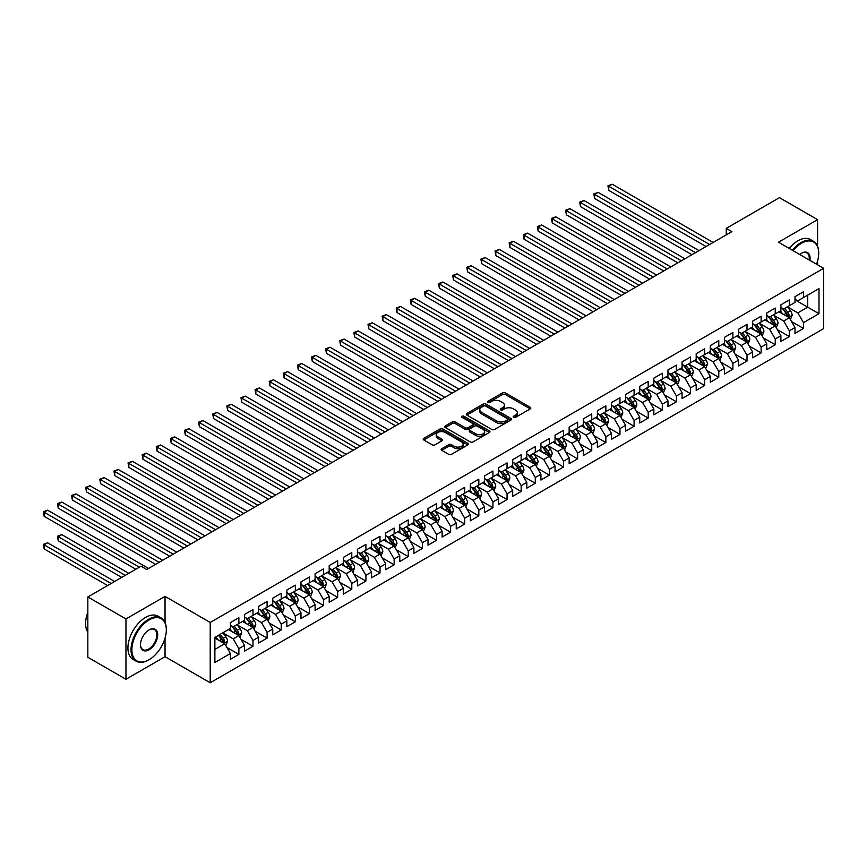 <?xml version="1.0" encoding="UTF-8"?>
<svg xmlns="http://www.w3.org/2000/svg" width="867" height="867" viewBox="0 0 867 867"><rect width="100%" height="100%" fill="white"/><g stroke="black" fill="none" stroke-linecap="round" stroke-linejoin="round"><path stroke-width="1.3" d="M513.589 417.374A1.376 0.791 0 0 0 515.529 417.374L530.246 408.877A1.962 1.127 0 0 0 530.821 408.075A1.962 1.127 0 0 0 530.246 407.273L505.309 392.881A1.962 1.127 0 0 0 502.535 392.881L487.818 401.378A1.376 0.791 0 0 0 487.417 401.941A1.376 0.791 0 0 0 487.818 402.494A1.376 0.791 0 0 0 489.757 402.494L491.665 401.399A6.275 3.62 0 0 1 500.53 401.399L502.611 402.602A6.275 3.62 0 0 1 504.442 405.16A6.275 3.62 0 0 1 502.611 407.718L500.703 408.812A1.376 0.791 0 0 0 500.302 409.376A1.376 0.791 0 0 0 500.703 409.939A1.376 0.791 0 0 0 502.643 409.939L504.54 408.834A6.275 3.62 0 0 1 513.416 408.834L515.486 410.037A6.275 3.62 0 0 1 517.328 412.594A6.275 3.62 0 0 1 515.486 415.152L513.589 416.258A1.376 0.791 0 0 0 513.188 416.81A1.376 0.791 0 0 0 513.589 417.374L513.589 416.258M441.715 448.716A1.962 1.127 0 0 0 441.14 449.507A1.962 1.127 0 0 0 441.715 450.309L448.716 454.351A1.962 1.127 0 0 0 451.479 454.351L467.833 444.912A1.962 1.127 0 0 0 468.408 444.11A1.962 1.127 0 0 0 467.833 443.308L442.896 428.916A1.962 1.127 0 0 0 440.122 428.916L423.768 438.355A1.962 1.127 0 0 0 423.194 439.157A1.962 1.127 0 0 0 423.768 439.948L432.221 444.836A1.962 1.127 0 0 0 434.996 444.836L441.986 440.794A1.962 1.127 0 0 0 442.56 439.992A1.962 1.127 0 0 0 441.986 439.19L437.802 436.773A5.245 3.024 0 0 1 436.264 434.638A5.245 3.024 0 0 1 439.504 431.842A5.245 3.024 0 0 1 445.215 432.492L461.634 441.975A5.245 3.024 0 0 1 463.162 444.11A5.245 3.024 0 0 1 459.933 446.906A5.245 3.024 0 0 1 454.221 446.256L451.479 444.673A1.962 1.127 0 0 0 448.716 444.673L441.715 448.716L441.715 450.309M165.044 622.539L165.044 596.388L125.953 618.962L87.838 596.962L141.05 566.238L146.696 569.5L731.9 231.63L726.253 228.368L726.253 234.892M165.044 596.388L210.215 622.463L823.65 268.304L823.65 328.604L210.215 682.773L210.215 622.463M817.581 246.217L817.581 219.654L778.479 242.229L823.65 268.304M817.581 219.654L779.466 197.654L726.253 228.368M491.795 429.479A1.962 1.127 0 0 0 494.569 429.479L510.923 420.04A1.962 1.127 0 0 0 511.497 419.238A1.962 1.127 0 0 0 510.923 418.436L485.975 404.033A1.962 1.127 0 0 0 483.212 404.033L466.858 413.472A1.962 1.127 0 0 0 466.283 414.274A1.962 1.127 0 0 0 466.858 415.076L491.795 429.479M462.631 417.677A1.376 0.791 0 0 1 464.018 417.861L489.346 432.492L473.024 441.91A1.962 1.127 0 0 1 470.25 441.91L445.313 427.518L445.313 425.914A1.962 1.127 0 0 0 444.738 426.716A1.962 1.127 0 0 0 445.313 427.518M445.313 425.914L452.314 421.871A1.962 1.127 0 0 1 455.088 421.871L465.2 427.713A1.962 1.127 0 0 0 467.963 427.713L472.613 425.036A1.962 1.127 0 0 0 473.187 424.234A1.962 1.127 0 0 0 472.613 423.432L462.078 417.352A1.376 0.791 0 0 1 461.678 416.799A1.376 0.791 0 0 1 462.523 416.062A1.376 0.791 0 0 1 464.018 416.236L489.378 430.877A1.962 1.127 0 0 1 489.953 431.668A1.962 1.127 0 0 1 489.378 432.47L489.378 430.877M794.996 299.841L807.697 307.178L807.697 295.116L818.99 288.592L803.471 297.554L803.471 291.778L794.996 296.666L794.996 302.453L789.349 305.704L789.349 299.928L780.885 304.816L780.885 310.603L775.239 313.854L775.239 308.067L766.764 312.965L766.764 318.753L761.118 322.004L761.118 316.217L752.654 321.115L752.654 326.892L747.007 330.154L747.007 324.366L738.532 329.265L738.532 335.041L732.886 338.303L732.886 332.516L724.422 337.404L724.422 343.191L718.776 346.453L718.776 340.666L710.311 345.554L710.311 351.341L704.665 354.603L704.665 348.816L696.19 353.703L696.19 359.491L690.544 362.753L690.544 356.966L682.08 361.853L682.08 367.641L676.433 370.903L676.433 365.115L667.958 370.003L667.958 375.79L662.312 379.052L662.312 373.265L653.848 378.153L653.848 383.94L648.202 387.202L648.202 381.415L639.738 386.303L639.738 392.09L634.091 395.352L634.091 389.565L625.616 394.452L625.616 400.24L619.97 403.502L619.97 397.715L611.506 402.602L611.506 408.39L605.86 411.652L605.86 405.864L597.385 410.752L597.385 416.539L591.738 419.801L591.738 414.014L583.274 418.902L583.274 424.689L577.628 427.951L577.628 422.164L569.153 427.052L569.153 432.839L563.517 436.09L563.517 430.314L555.043 435.201L555.043 440.989L549.396 444.24L549.396 438.464L540.932 443.351L540.932 449.139L535.286 452.39L535.286 446.603L526.811 451.501L526.811 457.288L521.165 460.54L521.165 454.752L512.7 459.651L512.7 465.427L507.054 468.689L507.054 462.902L498.579 467.801L498.579 473.577L492.933 476.839L492.933 471.052L484.469 475.94L484.469 481.727L478.822 484.989L478.822 479.202L470.358 484.089L470.358 489.877L464.712 493.139L464.712 487.352L456.237 492.239L456.237 498.026L450.591 501.289L450.591 495.501L442.127 500.389L442.127 506.176L436.48 509.438L436.48 503.651L428.005 508.539L428.005 514.326L422.359 517.588L422.359 511.801L413.895 516.689L413.895 522.476L408.249 525.738L408.249 519.951L399.785 524.838L399.785 530.626L394.138 533.888L394.138 528.101L385.663 532.988L385.663 538.775L380.017 542.038L380.017 536.25L371.553 541.138L371.553 546.925L365.907 550.187L365.907 544.4L357.432 549.288L357.432 555.075L351.785 558.337L351.785 552.55L343.321 557.438L343.321 563.225L337.675 566.487L337.675 560.7L329.2 565.587L329.2 571.375L323.564 574.626L323.564 568.85L315.089 573.737L315.089 579.524L309.443 582.776L309.443 576.999L300.979 581.887L300.979 587.674L295.333 590.926L295.333 585.138L286.858 590.037L286.858 595.824L281.211 599.075L281.211 593.288L272.747 598.187L272.747 603.963L267.101 607.225L267.101 601.438L258.626 606.336L258.626 612.113L252.98 615.375L252.98 609.588L244.516 614.475L244.516 620.263L238.869 623.525L238.869 617.737L230.405 622.625L230.405 628.412L214.875 637.375L214.875 662.475L230.405 653.512L224.759 643.737L214.875 638.036M818.99 288.592L818.99 313.691L803.471 322.654L797.824 312.879L787.583 306.972M791.538 321.559L803.471 328.441L803.471 322.654M803.471 328.441L794.996 333.34L794.996 327.553L789.349 330.804L783.703 321.028L773.472 315.122M777.428 329.709L789.349 336.591L789.349 330.804M789.349 336.591L780.885 341.479L780.885 335.702L775.239 338.954L769.593 329.178L759.351 323.272M763.307 337.859L775.239 344.741L775.239 338.954M775.239 344.741L766.764 349.629L766.764 343.852L761.118 347.103L755.471 337.328L745.241 331.422M749.196 346.009L761.118 352.891L761.118 347.103M761.118 352.891L752.654 357.778L752.654 351.991L747.007 355.253L741.361 345.478L731.13 339.571M735.075 354.159L747.007 361.04L747.007 355.253M747.007 361.04L738.532 365.928L738.532 360.141L732.886 363.403L727.25 353.628L717.009 347.721M720.965 362.308L732.886 369.19L732.886 363.403M732.886 369.19L724.422 374.078L724.422 368.291L718.776 371.553L713.129 361.777L702.899 355.871M706.854 370.458L718.776 377.34L718.776 371.553M718.776 377.34L710.311 382.228L710.311 376.441L704.665 379.703L699.019 369.927L688.777 364.021M692.733 378.608L704.665 385.49L704.665 379.703M704.665 385.49L696.19 390.378L696.19 384.59L690.544 387.852L684.897 378.077L674.667 372.171M678.623 386.758L690.544 393.64L690.544 387.852M690.544 393.64L682.08 398.527L682.08 392.74L676.433 396.002L670.787 386.227L660.556 380.31M664.501 394.897L676.433 401.789L676.433 396.002M676.433 401.789L667.958 406.677L667.958 400.89L662.312 404.152L656.666 394.377L646.435 388.459M650.391 403.047L662.312 409.939L662.312 404.152M662.312 409.939L653.848 414.827L653.848 409.04L648.202 412.302L642.555 402.516L632.325 396.609M636.27 411.196L648.202 418.089L648.202 412.302M648.202 418.089L639.738 422.977L639.738 417.19L634.091 420.452L628.445 410.665L618.204 404.759M622.159 419.346L634.091 426.239L634.091 420.452M634.091 426.239L625.616 431.127L625.616 425.339L619.97 428.601L614.324 418.815L604.093 412.909M608.049 427.496L619.97 434.389L619.97 428.601M619.97 434.389L611.506 439.276L611.506 433.489L605.86 436.751L600.213 426.965L589.983 421.059M593.928 435.646L605.86 442.538L605.86 436.751M605.86 442.538L597.385 447.426L597.385 441.639L591.738 444.901L586.092 435.115L575.861 429.208M579.817 443.796L591.738 450.677L591.738 444.901M591.738 450.677L583.274 455.576L583.274 449.789L577.628 453.051L571.982 443.265L561.751 437.358M565.696 451.945L577.628 458.827L577.628 453.051M577.628 458.827L569.153 463.726L569.153 457.939L563.517 461.19L557.871 451.414L547.63 445.508M551.585 460.095L563.517 466.977L563.517 461.19M563.517 466.977L555.043 471.876L555.043 466.088L549.396 469.34L543.75 459.564L533.519 453.658M537.475 468.245L549.396 475.127L549.396 469.34M549.396 475.127L540.932 480.015L540.932 474.238L535.286 477.489L529.639 467.714L519.398 461.808M523.354 476.395L535.286 483.277L535.286 477.489M535.286 483.277L526.811 488.164L526.811 482.388L521.165 485.639L515.518 475.864L505.288 469.957M509.243 484.545L521.165 491.426L521.165 485.639M521.165 491.426L512.7 496.314L512.7 490.527L507.054 493.789L501.408 484.014L491.177 478.107M495.122 492.694L507.054 499.576L507.054 493.789M507.054 499.576L498.579 504.464L498.579 498.677L492.933 501.939L487.287 492.163L477.056 486.257M481.012 500.844L492.933 507.726L492.933 501.939M492.933 507.726L484.469 512.614L484.469 506.827L478.822 510.089L473.176 500.313L462.945 494.407M466.901 508.994L478.822 515.876L478.822 510.089M478.822 515.876L470.358 520.764L470.358 514.976L464.712 518.238L459.066 508.463L448.824 502.557M452.78 517.144L464.712 524.026L464.712 518.238M464.712 524.026L456.237 528.913L456.237 523.126L450.591 526.388L444.944 516.613L434.714 510.706M438.669 525.294L450.591 532.175L450.591 526.388M450.591 532.175L442.127 537.063L442.127 531.276L436.48 534.538L430.834 524.763L420.603 518.845M424.548 533.433L436.48 540.325L436.48 534.538M436.48 540.325L428.005 545.213L428.005 539.426L422.359 542.688L416.713 532.912L406.482 526.995M410.438 541.582L422.359 548.475L422.359 542.688M422.359 548.475L413.895 553.363L413.895 547.576L408.249 550.838L402.602 541.051L392.372 535.145M396.317 549.732L408.249 556.625L408.249 550.838M408.249 556.625L399.785 561.513L399.785 555.725L394.138 558.987L388.492 549.201L378.25 543.295M382.206 557.882L394.138 564.775L394.138 558.987M394.138 564.775L385.663 569.662L385.663 563.875L380.017 567.137L374.371 557.351L364.14 551.445M368.096 566.032L380.017 572.924L380.017 567.137M380.017 572.924L371.553 577.812L371.553 572.025L365.907 575.287L360.26 565.501L350.03 559.594M353.974 574.182L365.907 581.074L365.907 575.287M365.907 581.074L357.432 585.962L357.432 580.175L351.785 583.437L346.139 573.651L335.908 567.744M339.864 582.331L351.785 589.213L351.785 583.437M351.785 589.213L343.321 594.112L343.321 588.325L337.675 591.587L332.028 581.8L321.798 575.894M325.743 590.481L337.675 597.363L337.675 591.587M337.675 597.363L329.2 602.262L329.2 596.474L323.564 599.726L317.918 589.95L307.677 584.044M311.632 598.631L323.564 605.513L323.564 599.726M323.564 605.513L315.089 610.411L315.089 604.624L309.443 607.875L303.797 598.1L293.566 592.194M297.522 606.781L309.443 613.663L309.443 607.875M309.443 613.663L300.979 618.55L300.979 612.774L295.333 616.025L289.686 606.25L279.445 600.343M283.401 614.931L295.333 621.812L295.333 616.025M295.333 621.812L286.858 626.7L286.858 620.924L281.211 624.175L275.565 614.4L265.335 608.493M269.29 623.08L281.211 629.962L281.211 624.175M281.211 629.962L272.747 634.85L272.747 629.063L267.101 632.325L261.455 622.549L251.224 616.643M255.169 631.23L267.101 638.112L267.101 632.325M267.101 638.112L258.626 643L258.626 637.212L252.98 640.475L247.333 630.699L237.103 624.793M241.059 639.38L252.98 646.262L252.98 640.475M252.98 646.262L244.516 651.15L244.516 645.362L238.869 648.624L233.223 638.849L222.992 632.943M226.937 647.53L238.869 654.412L238.869 648.624M238.869 654.412L230.405 659.299L230.405 653.512M230.405 625.161L233.223 626.787L238.869 623.525M214.875 649.437L224.759 643.737M244.516 617.011L247.333 618.637L252.98 615.375M233.223 638.849L238.869 635.587L228.422 629.561M244.516 645.362L238.869 635.587M258.626 608.862L261.455 610.487L267.101 607.225M247.333 630.699L252.98 627.437L242.543 621.411M258.626 637.212L252.98 627.437M272.747 600.712L275.565 602.337L281.211 599.075M261.455 622.549L267.101 619.287L256.654 613.262M272.747 629.063L267.101 619.287M286.858 592.562L289.686 594.188L295.333 590.926M275.565 614.4L281.211 611.137L270.764 605.112M286.858 620.924L281.211 611.137M300.979 584.412L303.797 586.038L309.443 582.776M289.686 606.25L295.333 602.988L284.885 596.962M300.979 612.774L295.333 602.988M315.089 576.262L317.918 577.888L323.564 574.626M303.797 598.1L309.443 594.838L298.996 588.812M315.089 604.624L309.443 594.838M329.2 568.113L332.028 569.738L337.675 566.487M317.918 589.95L323.564 586.688L313.117 580.662M329.2 596.474L323.564 586.688M343.321 559.963L346.139 561.588L351.785 558.337M332.028 581.8L337.675 578.538L327.227 572.513M343.321 588.325L337.675 578.538M357.432 551.813L360.26 553.439L365.907 550.187M346.139 573.651L351.785 570.388L341.349 564.363M357.432 580.175L351.785 570.388M371.553 543.663L374.371 545.289L380.017 542.038M360.26 565.501L365.907 562.249L355.459 556.213M371.553 572.025L365.907 562.249M385.663 535.513L388.492 537.15L394.138 533.888M374.371 557.351L380.017 554.1L369.57 548.063M385.663 563.875L380.017 554.1M399.785 527.364L402.602 529L408.249 525.738M388.492 549.201L394.138 545.95L383.691 539.913M399.785 555.725L394.138 545.95M413.895 519.214L416.713 520.85L422.359 517.588M402.602 541.051L408.249 537.8L397.801 531.764M413.895 547.576L408.249 537.8M428.005 511.064L430.834 512.7L436.48 509.438M416.713 532.912L422.359 529.65L411.923 523.614M428.005 539.426L422.359 529.65M442.127 502.914L444.944 504.551L450.591 501.289M430.834 524.763L436.48 521.5L426.033 515.464M442.127 531.276L436.48 521.5M456.237 494.764L459.066 496.401L464.712 493.139M444.944 516.613L450.591 513.351L440.143 507.314M456.237 523.126L450.591 513.351M470.358 486.625L473.176 488.251L478.822 484.989M459.066 508.463L464.712 505.201L454.265 499.175M470.358 514.976L464.712 505.201M484.469 478.476L487.287 480.101L492.933 476.839M473.176 500.313L478.822 497.051L468.375 491.025M484.469 506.827L478.822 497.051M498.579 470.326L501.408 471.951L507.054 468.689M487.287 492.163L492.933 488.901L482.496 482.876M498.579 498.677L492.933 488.901M512.7 462.176L515.518 463.802L521.165 460.54M501.408 484.014L507.054 480.752L496.607 474.726M512.7 490.527L507.054 480.752M526.811 454.026L529.639 455.652L535.286 452.39M515.518 475.864L521.165 472.602L510.717 466.576M526.811 482.388L521.165 472.602M540.932 445.876L543.75 447.502L549.396 444.24M529.639 467.714L535.286 464.452L524.838 458.426M540.932 474.238L535.286 464.452M555.043 437.727L557.871 439.352L563.517 436.09M543.75 459.564L549.396 456.302L538.949 450.276M555.043 466.088L549.396 456.302M569.153 429.577L571.982 431.202L577.628 427.951M557.871 451.414L563.517 448.152L553.07 442.127M569.153 457.939L563.517 448.152M583.274 421.427L586.092 423.053L591.738 419.801M571.982 443.265L577.628 440.002L567.181 433.977M583.274 449.789L577.628 440.002M597.385 413.277L600.213 414.903L605.86 411.652M586.092 435.115L591.738 431.853L581.302 425.827M597.385 441.639L591.738 431.853M611.506 405.127L614.324 406.753L619.97 403.502M600.213 426.965L605.86 423.714L595.412 417.677M611.506 433.489L605.86 423.714M625.616 396.978L628.445 398.614L634.091 395.352M614.324 418.815L619.97 415.564L609.523 409.527M625.616 425.339L619.97 415.564M639.738 388.828L642.555 390.464L648.202 387.202M628.445 410.665L634.091 407.414L623.644 401.378M639.738 417.19L634.091 407.414M653.848 380.678L656.666 382.314L662.312 379.052M642.555 402.516L648.202 399.264L637.754 393.228M653.848 409.04L648.202 399.264M667.958 372.528L670.787 374.165L676.433 370.903M656.666 394.377L662.312 391.115L651.876 385.078M667.958 400.89L662.312 391.115M682.08 364.378L684.897 366.015L690.544 362.753M670.787 386.227L676.433 382.965L665.986 376.928M682.08 392.74L676.433 382.965M696.19 356.229L699.019 357.865L704.665 354.603M684.897 378.077L690.544 374.815L680.096 368.778M696.19 384.59L690.544 374.815M710.311 348.09L713.129 349.715L718.776 346.453M699.019 369.927L704.665 366.665L694.218 360.639M710.311 376.441L704.665 366.665M724.422 339.94L727.25 341.565L732.886 338.303M713.129 361.777L718.776 358.515L708.328 352.49M724.422 368.291L718.776 358.515M738.532 331.79L741.361 333.416L747.007 330.154M727.25 353.628L732.886 350.366L722.449 344.34M738.532 360.141L732.886 350.366M752.654 323.64L755.471 325.266L761.118 322.004M741.361 345.478L747.007 342.216L736.56 336.19M752.654 351.991L747.007 342.216M766.764 315.49L769.593 317.116L775.239 313.854M755.471 337.328L761.118 334.066L750.681 328.04M766.764 343.852L761.118 334.066M780.885 307.341L783.703 308.966L789.349 305.704M769.593 329.178L775.239 325.916L764.792 319.89M780.885 335.702L775.239 325.916M794.996 299.191L797.824 300.816L803.471 297.554M783.703 321.028L789.349 317.766L778.902 311.741M794.996 327.553L789.349 317.766M87.838 596.962L87.838 657.262L125.953 679.262L165.044 656.698L210.215 682.773M125.953 618.962L125.953 679.262M817.581 264.803L817.581 260.967M797.824 312.879L807.697 307.178L818.99 313.691M165.044 656.698L165.044 638.112M514.131 417.569L515.486 416.789A6.275 3.62 0 0 0 517.328 414.231L517.328 412.594M504.442 405.16L504.442 406.786A6.275 3.62 0 0 1 502.611 409.343L501.245 410.134M530.246 407.273L530.246 408.877L505.309 394.507A1.962 1.127 0 0 0 502.535 394.507L488.359 402.689M510.891 420.051L485.975 405.669A1.962 1.127 0 0 0 483.212 405.669L466.89 415.087L466.858 413.472M507.455 419.791A1.376 0.791 0 0 0 507.856 419.238A1.376 0.791 0 0 0 507.455 418.674L485.563 406.038A1.376 0.791 0 0 0 483.623 406.038L481.618 407.197A6.275 3.62 0 0 0 479.776 409.755A6.275 3.62 0 0 0 481.618 412.313L496.574 420.95A6.275 3.62 0 0 0 505.45 420.95L507.455 419.791L507.455 421.427A1.376 0.791 0 0 0 507.856 420.863L507.856 419.238M479.776 409.755L479.776 411.392A6.275 3.62 0 0 0 481.618 413.949L481.618 412.313M507.455 421.427L505.45 422.587A6.275 3.62 0 0 1 496.574 422.587L481.618 413.949M445.345 427.529L452.314 423.508L452.314 421.871M473.187 424.234L473.187 425.86A1.962 1.127 0 0 1 472.613 426.662L467.963 429.349A1.962 1.127 0 0 1 465.2 429.349L455.088 423.508A1.962 1.127 0 0 0 452.314 423.508M475.69 433.771A5.245 3.024 0 0 0 481.402 434.432A5.245 3.024 0 0 0 484.642 431.636A5.245 3.024 0 0 0 483.103 429.49L477.316 426.152A1.962 1.127 0 0 0 474.552 426.152L469.903 428.829A1.962 1.127 0 0 0 469.34 429.631A1.962 1.127 0 0 0 469.903 430.433L475.69 433.771L475.69 435.407A5.245 3.024 0 0 0 481.402 436.058A5.245 3.024 0 0 0 484.642 433.262L484.642 431.636M469.34 429.631L469.34 431.267A1.962 1.127 0 0 0 469.903 432.059L469.903 430.433M475.69 435.407L469.903 432.059M463.162 444.11L463.162 445.746A5.245 3.024 0 0 1 459.933 448.542A5.245 3.024 0 0 1 454.221 447.881L451.479 446.299A1.962 1.127 0 0 0 448.716 446.299L441.737 450.331M436.264 434.638L436.264 436.264A5.245 3.024 0 0 0 437.802 438.399L437.802 436.773M441.964 440.804L437.802 438.399M467.801 444.923L442.896 430.541A1.962 1.127 0 0 0 440.122 430.541L423.8 439.97M790.401 319.576L792.145 315.306A5.289 3.056 -120 0 0 790.455 310.809L787.464 306.799M782.684 313.919L780.398 310.874M608.721 222.938L677.842 262.842L580.489 206.639L580.489 202.564L584.022 200.526L684.897 258.767M782.132 308.067L786.076 313.334A5.289 3.056 60 0 1 787.594 316.509L789.284 315.534A5.289 3.056 -120 0 0 787.778 312.348L784.776 308.349M783.064 308.598L786.77 313.54A2.699 1.561 60 0 1 787.258 314.363L789.284 315.534M709.596 244.505L608.721 186.264L612.254 184.227L713.129 242.467M706.074 246.542L608.721 190.339L608.721 186.264L607.951 185.82L612.254 184.227M608.721 190.339L607.951 185.82M776.279 327.726L778.035 323.456A5.289 3.056 -120 0 0 776.344 318.958L773.342 314.949M768.563 322.069L766.287 319.023M594.61 231.088L663.732 270.992L566.379 214.788L566.379 210.714L569.912 208.676L670.787 266.917M768.021 316.206L771.966 321.484A5.289 3.056 60 0 1 773.483 324.659L775.174 323.684A5.289 3.056 -120 0 0 773.657 320.497L770.665 316.498M768.953 316.748L772.649 321.69A2.699 1.561 60 0 1 773.147 322.513L775.174 323.684M762.169 335.876L763.914 331.606A5.289 3.056 -120 0 0 762.223 327.097L759.232 323.098M754.453 330.219L752.166 327.173M580.489 239.238L649.611 279.141L552.268 222.938L552.268 218.863L555.79 216.826L656.666 275.067M753.9 324.356L757.856 329.633A5.289 3.056 60 0 1 759.362 332.809L761.063 331.833A5.289 3.056 -120 0 0 759.546 328.647L756.544 324.648M754.832 324.897L758.538 329.839A2.699 1.561 60 0 1 759.026 330.663L761.063 331.833M695.486 252.655L594.61 194.414L598.132 192.376L699.019 250.617M691.953 254.692L594.61 198.489L594.61 194.414L593.83 193.97L598.132 192.376M594.61 198.489L593.83 193.97M681.375 260.804L579.72 202.119L584.022 200.526M580.489 206.639L579.72 202.119M816.519 264.186A24.352 14.056 120 0 0 818.708 253.229A24.352 14.056 120 0 0 801.487 243.291A24.352 14.056 120 0 0 793.088 250.661M792.351 250.238A24.948 14.403 -60 0 1 801.065 242.554A24.948 14.403 -60 0 1 813.539 241.319A24.948 14.403 -60 0 1 818.708 252.741A24.948 14.403 -60 0 1 818.708 252.991M799.699 254.475A12.181 7.034 -60 0 1 801.487 253.229L801.487 253.229A12.181 7.034 -60 0 1 809.908 260.371M809.128 259.916A11.574 6.687 120 0 0 806.852 252.904A11.574 6.687 120 0 0 801.271 253.359M789.252 248.439A24.948 14.403 -60 0 1 797.965 240.755A24.948 14.403 -60 0 1 810.439 239.52L813.539 241.319M148.68 659.95L149.102 659.711A24.352 14.056 120 0 0 166.323 629.886A24.352 14.056 120 0 0 149.102 619.938A24.352 14.056 120 0 0 131.882 649.762A24.352 14.056 120 0 0 149.102 659.711L148.68 659.95A24.948 14.403 -60 0 1 136.195 661.185A24.948 14.403 -60 0 1 132.38 641.19A24.948 14.403 -60 0 1 148.68 619.211A24.948 14.403 -60 0 1 161.154 617.976A24.948 14.403 -60 0 1 166.323 629.399A24.948 14.403 -60 0 1 166.323 629.637M149.102 629.886L149.102 629.886A12.181 7.034 -60 0 1 157.707 634.85A12.181 7.034 -60 0 1 149.102 649.762A12.181 7.034 -60 0 1 140.487 644.799A12.181 7.034 -60 0 1 149.102 629.886L149.102 629.886M140.487 644.549A11.574 6.687 120 0 0 142.882 649.611A11.574 6.687 120 0 0 148.68 649.036A11.574 6.687 120 0 0 156.244 638.827A11.574 6.687 120 0 0 154.467 629.55A11.574 6.687 120 0 0 148.886 630.006M87.838 632.195A24.948 14.403 -60 0 1 87.838 612.254M136.195 661.185L133.095 659.397A24.948 14.403 -60 0 1 129.27 639.402A24.948 14.403 -60 0 1 145.569 617.412A24.948 14.403 -60 0 1 158.043 616.177L161.154 617.976M748.048 344.026L749.803 339.756A5.289 3.056 -120 0 0 748.113 335.247L745.111 331.248M740.331 338.368L738.055 335.323M566.379 247.388L635.5 287.291L538.147 231.088L538.147 227.013L541.68 224.976L642.555 283.216M739.789 332.505L743.734 337.772A5.289 3.056 60 0 1 745.252 340.959L746.942 339.983A5.289 3.056 -120 0 0 745.436 336.797L742.434 332.798M740.721 333.047L744.428 337.989A2.699 1.561 60 0 1 744.916 338.813L746.942 339.983M733.937 352.175L735.682 347.905A5.289 3.056 -120 0 0 734.002 343.397L731 339.398M726.221 346.518L723.945 343.473M552.268 255.537L621.379 295.441L524.036 239.238L524.036 235.163L527.559 233.125L628.445 291.366M725.679 340.655L729.624 345.922A5.289 3.056 60 0 1 731.141 349.108L732.832 348.133A5.289 3.056 -120 0 0 731.314 344.947L728.313 340.948M726.6 341.197L730.307 346.139A2.699 1.561 60 0 1 730.794 346.963L732.832 348.133M667.254 268.954L565.598 210.269L569.912 208.676M566.379 214.788L565.598 210.269M653.144 277.104L551.488 218.419L555.79 216.826M552.268 222.938L551.488 218.419M719.816 360.325L721.572 356.055A5.289 3.056 -120 0 0 719.881 351.547L716.879 347.548M712.11 354.668L709.824 351.623M538.147 263.687L607.268 303.591L509.915 247.388L509.915 243.313L513.448 241.275L614.324 299.516M711.558 348.805L715.503 354.072A5.289 3.056 60 0 1 717.02 357.258L718.71 356.283A5.289 3.056 -120 0 0 717.204 353.097L714.202 349.098M712.49 349.347L716.196 354.289A2.699 1.561 60 0 1 716.684 355.112L718.71 356.283M639.022 285.254L537.367 226.569L541.68 224.976M538.147 231.088L537.367 226.569M705.705 368.475L707.45 364.205A5.289 3.056 -120 0 0 705.771 359.697L702.769 355.698M697.989 362.818L695.713 359.772M524.036 271.837L593.158 311.741L495.805 255.537L495.805 251.463L499.327 249.425L600.213 307.666M697.447 356.955L701.392 362.222A5.289 3.056 60 0 1 702.909 365.408L704.6 364.433A5.289 3.056 -120 0 0 703.083 361.246L700.092 357.247M698.379 357.497L702.075 362.439A2.699 1.561 60 0 1 702.573 363.251L704.6 364.433M624.912 293.404L523.256 234.708L527.559 233.125M524.036 239.238L523.256 234.708M691.595 376.625L693.34 372.355A5.289 3.056 -120 0 0 691.649 367.846L688.658 363.847M683.879 370.968L681.592 367.922M509.915 279.987L579.037 319.89L481.684 263.687L481.684 259.612L485.217 257.575L586.092 315.816M683.326 365.105L687.282 370.372A5.289 3.056 60 0 1 688.788 373.558L690.49 372.582A5.289 3.056 -120 0 0 688.972 369.396L685.97 365.397M684.258 365.646L687.964 370.588A2.699 1.561 60 0 1 688.452 371.401L690.49 372.582M610.802 301.553L509.146 242.858L513.448 241.275M509.915 247.388L509.146 242.858M677.474 384.775L679.229 380.505A5.289 3.056 -120 0 0 677.539 375.996L674.537 371.997M669.758 379.107L667.482 376.072M495.805 288.137L564.926 328.04L467.573 271.837L467.573 267.762L471.106 265.725L571.982 323.965M669.216 373.254L673.16 378.521A5.289 3.056 60 0 1 674.678 381.708L676.368 380.732A5.289 3.056 -120 0 0 674.851 377.546L671.86 373.547M670.148 373.796L673.854 378.738A2.699 1.561 60 0 1 674.342 379.551L676.368 380.732M596.68 309.703L495.024 251.007L499.327 249.425M495.805 255.537L495.024 251.007M663.363 392.924L665.108 388.654A5.289 3.056 -120 0 0 663.418 384.146L660.426 380.147M655.647 387.256L653.371 384.222M481.684 296.276L550.805 336.19L453.463 279.987L453.463 275.912L456.985 273.874L557.871 332.115M655.105 381.404L659.05 386.671A5.289 3.056 60 0 1 660.556 389.857L662.258 388.871A5.289 3.056 -120 0 0 660.741 385.696L657.739 381.697M656.026 381.946L659.733 386.888A2.699 1.561 60 0 1 660.221 387.701L662.258 388.871M582.57 317.853L480.914 259.157L485.217 257.575M481.684 263.687L480.914 259.157M649.242 401.074L650.998 396.804A5.289 3.056 -120 0 0 649.307 392.296L646.305 388.297M641.526 395.406L639.25 392.372M467.573 304.425L536.695 344.34L439.341 288.126L439.341 284.051L442.874 282.024L543.75 340.265M640.984 389.554L644.929 394.821A5.289 3.056 60 0 1 646.446 398.007L648.137 397.021A5.289 3.056 -120 0 0 646.63 393.846L643.628 389.847M641.916 390.096L645.622 395.038A2.699 1.561 60 0 1 646.11 395.851L648.137 397.021M568.449 326.003L466.793 267.307L471.106 265.725M467.573 271.837L466.793 267.307M635.132 409.224L636.877 404.954A5.289 3.056 -120 0 0 635.197 400.446L632.195 396.447M627.415 403.556L625.14 400.521M453.463 312.575L522.573 352.49L425.231 296.276L425.231 292.201L428.753 290.163L529.639 348.415M626.874 397.704L630.818 402.971A5.289 3.056 60 0 1 632.336 406.157L634.026 405.171A5.289 3.056 -120 0 0 632.509 401.995L629.518 397.986M627.806 398.235L631.501 403.188A2.699 1.561 60 0 1 632 404L634.026 405.171M554.338 334.153L452.682 275.457L456.985 273.874M453.463 279.987L452.682 275.457M621.021 417.374L622.766 413.093A5.289 3.056 -120 0 0 621.075 408.595L618.084 404.596M613.305 411.706L611.018 408.66M439.341 320.725L508.463 360.639L411.11 304.425L411.11 300.35L414.643 298.313L515.518 356.565M612.752 405.854L616.697 411.121A5.289 3.056 60 0 1 618.214 414.307L619.905 413.321A5.289 3.056 -120 0 0 618.399 410.145L615.397 406.135M613.684 406.385L617.391 411.337A2.699 1.561 60 0 1 617.878 412.15L619.905 413.321M540.228 342.302L438.572 283.607L442.874 282.024M439.341 288.126L438.572 283.607M606.9 425.513L608.656 421.243A5.289 3.056 -120 0 0 606.965 416.745L603.963 412.735M599.184 419.856L596.908 416.81M425.231 328.875L494.353 368.778L396.999 312.575L396.999 308.5L400.532 306.463L501.408 364.704M598.642 414.003L602.587 419.27A5.289 3.056 60 0 1 604.104 422.446L605.795 421.47A5.289 3.056 -120 0 0 604.277 418.295L601.286 414.285M599.574 414.534L603.269 419.487A2.699 1.561 60 0 1 603.768 420.3L605.795 421.47M526.106 350.452L424.451 291.756L428.753 290.163M425.231 296.276L424.451 291.756M592.79 433.663L594.534 429.393A5.289 3.056 -120 0 0 592.844 424.895L589.853 420.885M585.073 428.005L582.797 424.96M411.11 337.025L480.231 376.928L382.889 320.725L382.889 316.65L386.411 314.613L487.287 372.853M584.531 422.153L588.476 427.42A5.289 3.056 60 0 1 589.983 430.596L591.684 429.62A5.289 3.056 -120 0 0 590.167 426.445L587.165 422.435M585.453 422.684L589.159 427.626A2.699 1.561 60 0 1 589.647 428.45L591.684 429.62M511.996 358.591L410.34 299.906L414.643 298.313M411.11 304.425L410.34 299.906M578.668 441.812L580.424 437.542A5.289 3.056 -120 0 0 578.733 433.045L575.731 429.035M570.952 436.155L568.676 433.11M396.999 345.174L466.121 385.078L368.768 328.875L368.768 324.8L372.301 322.762L473.176 381.003M570.41 430.303L574.355 435.57A5.289 3.056 60 0 1 575.872 438.745L577.563 437.77A5.289 3.056 -120 0 0 576.056 434.595L573.054 430.585M571.342 430.834L575.049 435.776A2.699 1.561 60 0 1 575.536 436.6L577.563 437.77M497.875 366.741L396.219 308.056L400.532 306.463M396.999 312.575L396.219 308.056M564.558 449.962L566.303 445.692A5.289 3.056 -120 0 0 564.623 441.195L561.621 437.185M556.842 444.305L554.566 441.26M382.889 353.324L452 393.228L354.657 337.025L354.657 332.95L358.179 330.912L459.066 389.153M556.3 438.453L560.245 443.72A5.289 3.056 60 0 1 561.762 446.895L563.452 445.92A5.289 3.056 -120 0 0 561.935 442.734L558.933 438.735M557.232 438.984L560.927 443.926A2.699 1.561 60 0 1 561.415 444.749L563.452 445.92M483.764 374.891L382.109 316.206L386.411 314.613M382.889 320.725L382.109 316.206M550.437 458.112L552.192 453.842A5.289 3.056 -120 0 0 550.502 449.344L547.5 445.335M542.731 452.455L540.444 449.409M368.768 361.474L437.889 401.378L340.536 345.174L340.536 341.099L344.069 339.062L444.944 397.303M542.178 446.603L546.123 451.87A5.289 3.056 60 0 1 547.641 455.045L549.331 454.07A5.289 3.056 -120 0 0 547.825 450.883L544.823 446.884M543.11 447.134L546.817 452.075A2.699 1.561 60 0 1 547.305 452.899L549.331 454.07M469.643 383.041L367.998 324.356L372.301 322.762M368.768 328.875L367.998 324.356M536.326 466.262L538.082 461.992A5.289 3.056 -120 0 0 536.391 457.494L533.389 453.484M528.61 460.605L526.334 457.559M354.657 369.624L423.779 409.527L326.425 353.324L326.425 349.249L329.948 347.212L430.834 405.453M528.068 454.742L532.013 460.019A5.289 3.056 60 0 1 533.53 463.195L535.221 462.219A5.289 3.056 -120 0 0 533.704 459.033L530.712 455.034M529 455.283L532.696 460.225A2.699 1.561 60 0 1 533.194 461.049L535.221 462.219M455.533 391.19L353.877 332.505L358.179 330.912M354.657 337.025L353.877 332.505M522.216 474.412L523.961 470.142A5.289 3.056 -120 0 0 522.27 465.633L519.279 461.634M514.499 468.754L512.213 465.709M340.536 377.774L409.657 417.677L312.304 361.474L312.304 357.399L315.837 355.362L416.713 413.602M513.947 462.891L517.902 468.169A5.289 3.056 60 0 1 519.409 471.345L521.11 470.369A5.289 3.056 -120 0 0 519.593 467.183L516.591 463.184M514.879 463.433L518.585 468.375A2.699 1.561 60 0 1 519.073 469.199L521.11 470.369M441.422 399.34L339.766 340.655L344.069 339.062M340.536 345.174L339.766 340.655M508.095 482.561L509.85 478.291A5.289 3.056 -120 0 0 508.16 473.783L505.158 469.784M500.378 476.904L498.102 473.859M326.425 385.923L395.547 425.827L298.194 369.624L298.194 365.549L301.727 363.511L402.602 421.752M499.836 471.041L503.781 476.308A5.289 3.056 60 0 1 505.298 479.494L506.989 478.519A5.289 3.056 -120 0 0 505.472 475.333L502.481 471.334M500.768 471.583L504.475 476.525A2.699 1.561 60 0 1 504.962 477.349L506.989 478.519M427.301 407.49L325.645 348.805L329.948 347.212M326.425 353.324L325.645 348.805M493.984 490.711L495.729 486.441A5.289 3.056 -120 0 0 494.049 481.933L491.047 477.934M486.268 485.054L483.992 482.009M312.304 394.073L381.426 433.977L284.083 377.774L284.083 373.699L287.606 371.661L388.492 429.902M485.726 479.191L489.671 484.458A5.289 3.056 60 0 1 491.177 487.644L492.879 486.669A5.289 3.056 -120 0 0 491.361 483.483L488.359 479.484M486.647 479.733L490.354 484.675A2.699 1.561 60 0 1 490.841 485.498L492.879 486.669M413.191 415.64L311.535 356.955L315.837 355.362M312.304 361.474L311.535 356.955M479.863 498.861L481.618 494.591A5.289 3.056 -120 0 0 479.928 490.083L476.926 486.084M472.157 493.204L469.871 490.158M298.194 402.223L367.315 442.127L269.962 385.923L269.962 381.848L273.495 379.811L374.371 438.052M471.605 487.341L475.55 492.608A5.289 3.056 60 0 1 477.067 495.794L478.757 494.819A5.289 3.056 -120 0 0 477.251 491.632L474.249 487.633M472.537 487.883L476.243 492.824A2.699 1.561 60 0 1 476.731 493.648L478.757 494.819M399.069 423.79L297.414 365.105L301.727 363.511M298.194 369.624L297.414 365.105M465.752 507.011L467.497 502.741A5.289 3.056 -120 0 0 465.817 498.232L462.815 494.233M458.036 501.354L455.76 498.308M284.083 410.373L353.205 450.276L255.852 394.073L255.852 389.998L259.374 387.961L360.26 446.202M457.494 495.49L461.439 500.758A5.289 3.056 60 0 1 462.956 503.944L464.647 502.968A5.289 3.056 -120 0 0 463.13 499.782L460.139 495.783M458.426 496.032L462.122 500.974A2.699 1.561 60 0 1 462.62 501.787L464.647 502.968M384.959 431.939L283.303 373.243L287.606 371.661M284.083 377.774L283.303 373.243M451.642 515.161L453.387 510.891A5.289 3.056 -120 0 0 451.696 506.382L448.705 502.383M443.926 509.503L441.639 506.458M269.962 418.523L339.084 458.426L241.73 402.223L241.73 398.148L245.263 396.111L346.139 454.351M443.373 503.64L447.329 508.907A5.289 3.056 60 0 1 448.835 512.094L450.537 511.118A5.289 3.056 -120 0 0 449.019 507.932L446.017 503.933M444.305 504.182L448.011 509.124A2.699 1.561 60 0 1 448.499 509.937L450.537 511.118M370.848 440.089L269.193 381.393L273.495 379.811M269.962 385.923L269.193 381.393M437.521 523.31L439.276 519.04A5.289 3.056 -120 0 0 437.586 514.532L434.584 510.533M429.804 517.642L427.529 514.608M255.852 426.672L324.973 466.576L227.62 410.373L227.62 406.298L231.153 404.26L332.028 462.501M429.263 511.79L433.207 517.057A5.289 3.056 60 0 1 434.725 520.243L436.415 519.268A5.289 3.056 -120 0 0 434.898 516.082L431.907 512.083M430.195 512.332L433.901 517.274A2.699 1.561 60 0 1 434.389 518.087L436.415 519.268M356.727 448.239L255.071 389.543L259.374 387.961M255.852 394.073L255.071 389.543M423.41 531.46L425.155 527.19A5.289 3.056 -120 0 0 423.464 522.682L420.473 518.683M415.694 525.792L413.418 522.758M241.73 434.811L310.852 474.726L213.51 418.523L213.51 414.448L217.032 412.41L317.918 470.651M415.152 519.94L419.097 525.207A5.289 3.056 60 0 1 420.603 528.393L422.305 527.407A5.289 3.056 -120 0 0 420.788 524.232L417.786 520.233M416.073 520.482L419.78 525.424A2.699 1.561 60 0 1 420.267 526.236L422.305 527.407M342.617 456.389L240.961 397.693L245.263 396.111M241.73 402.223L240.961 397.693M409.289 539.61L411.045 535.34A5.289 3.056 -120 0 0 409.354 530.832L406.352 526.833M401.573 533.942L399.297 530.907M227.62 442.961L296.742 482.876L199.388 426.662L199.388 422.587L202.921 420.56L303.797 478.801M401.031 528.09L404.976 533.357A5.289 3.056 60 0 1 406.493 536.543L408.184 535.557A5.289 3.056 -120 0 0 406.677 532.381L403.675 528.382M401.963 528.632L405.669 533.573A2.699 1.561 60 0 1 406.157 534.386L408.184 535.557M328.495 464.539L226.84 405.843L231.153 404.26M227.62 410.373L226.84 405.843M395.179 547.76L396.923 543.49A5.289 3.056 -120 0 0 395.244 538.981L392.242 534.982M387.462 542.092L385.186 539.057M213.51 451.111L282.62 491.025L185.278 434.811L185.278 430.736L188.8 428.699L289.686 486.951M386.92 536.24L390.865 541.507A5.289 3.056 60 0 1 392.383 544.693L394.073 543.707A5.289 3.056 -120 0 0 392.556 540.531L389.554 536.521M387.852 536.771L391.548 541.723A2.699 1.561 60 0 1 392.036 542.536L394.073 543.707M314.385 472.688L212.729 413.993L217.032 412.41M213.51 418.523L212.729 413.993M381.068 555.91L382.813 551.629A5.289 3.056 -120 0 0 381.122 547.131L378.131 543.132M373.352 550.242L371.065 547.196M199.388 459.261L268.51 499.175L171.157 442.961L171.157 438.886L174.69 436.849L275.565 495.1M372.799 544.389L376.744 549.656A5.289 3.056 60 0 1 378.261 552.843L379.952 551.856A5.289 3.056 -120 0 0 378.445 548.681L375.444 544.671M373.731 544.92L377.438 549.873A2.699 1.561 60 0 1 377.925 550.686L379.952 551.856M300.275 480.838L198.619 422.142L202.921 420.56M199.388 426.662L198.619 422.142M366.947 564.049L368.703 559.779A5.289 3.056 -120 0 0 367.012 555.281L364.01 551.271M359.231 558.391L356.955 555.346M185.278 467.411L254.399 507.314L157.046 451.111L157.046 447.036L160.579 444.999L261.455 503.239M358.689 552.539L362.634 557.806A5.289 3.056 60 0 1 364.151 560.982L365.841 560.006A5.289 3.056 -120 0 0 364.324 556.831L361.333 552.821M359.621 553.07L363.316 558.023A2.699 1.561 60 0 1 363.815 558.836L365.841 560.006M286.153 488.988L184.498 430.292L188.8 428.699M185.278 434.811L184.498 430.292M352.836 572.198L354.581 567.928A5.289 3.056 -120 0 0 352.891 563.431L349.9 559.421M345.12 566.541L342.844 563.496M171.157 475.56L240.278 515.464L142.936 459.261L142.936 455.186L146.458 453.148L247.333 511.389M344.567 560.689L348.523 565.956A5.289 3.056 60 0 1 350.03 569.131L351.731 568.156A5.289 3.056 -120 0 0 350.214 564.981L347.212 560.971M345.5 561.22L349.206 566.162A2.699 1.561 60 0 1 349.694 566.985L351.731 568.156M272.043 497.127L170.387 438.442L174.69 436.849M171.157 442.961L170.387 438.442M338.715 580.348L340.471 576.078A5.289 3.056 -120 0 0 338.78 571.581L335.778 567.571M330.999 574.691L328.723 571.646M157.046 483.71L226.168 523.614L128.815 467.411L128.815 463.336L132.348 461.298L233.223 519.539M330.457 568.839L334.402 574.106A5.289 3.056 60 0 1 335.919 577.281L337.61 576.306A5.289 3.056 -120 0 0 336.103 573.13L333.101 569.12M331.389 569.37L335.095 574.312A2.699 1.561 60 0 1 335.583 575.135L337.61 576.306M257.922 505.277L156.266 446.592L160.579 444.999M157.046 451.111L156.266 446.592M324.605 588.498L326.35 584.228A5.289 3.056 -120 0 0 324.67 579.73L321.668 575.721M316.888 582.841L314.613 579.795M142.936 491.86L212.047 531.764L114.704 475.56L114.704 471.485L118.226 469.448L219.113 527.689M316.347 576.988L320.291 582.256A5.289 3.056 60 0 1 321.809 585.431L323.499 584.456A5.289 3.056 -120 0 0 321.982 581.269L318.98 577.27M317.279 577.52L320.974 582.461A2.699 1.561 60 0 1 321.462 583.285L323.499 584.456M243.811 513.427L142.155 454.742L146.458 453.148M142.936 459.261L142.155 454.742M310.484 596.648L312.239 592.378A5.289 3.056 -120 0 0 310.549 587.88L307.547 583.87M302.778 590.991L300.491 587.945M128.815 500.01L197.936 539.913L100.583 483.71L100.583 479.635L104.116 477.598L204.991 535.839M302.225 585.138L306.17 590.405A5.289 3.056 60 0 1 307.687 593.581L309.378 592.605A5.289 3.056 -120 0 0 307.872 589.419L304.87 585.42M303.157 585.669L306.864 590.611A2.699 1.561 60 0 1 307.352 591.435L309.378 592.605M229.69 521.576L128.034 462.891L132.348 461.298M128.815 467.411L128.034 462.891M296.373 604.798L298.118 600.528A5.289 3.056 -120 0 0 296.438 596.03L293.436 592.02M288.657 599.14L286.381 596.095M114.704 508.16L183.826 548.063L86.472 491.86L86.472 487.785L89.995 485.748L190.881 543.988M288.115 593.277L292.06 598.555A5.289 3.056 60 0 1 293.577 601.731L295.268 600.755A5.289 3.056 -120 0 0 293.75 597.569L290.759 593.57M289.047 593.819L292.743 598.761A2.699 1.561 60 0 1 293.241 599.585L295.268 600.755M215.58 529.726L113.924 471.041L118.226 469.448M114.704 475.56L113.924 471.041M282.263 612.947L284.008 608.677A5.289 3.056 -120 0 0 282.317 604.169L279.326 600.17M274.546 607.29L272.26 604.245M100.583 516.309L169.704 556.213L72.351 500.01L72.351 495.935L75.884 493.897L176.76 552.138M273.994 601.427L277.949 606.705A5.289 3.056 60 0 1 279.456 609.88L281.157 608.905A5.289 3.056 -120 0 0 279.64 605.719L276.638 601.72M274.926 601.969L278.632 606.911A2.699 1.561 60 0 1 279.12 607.734L281.157 608.905M201.469 537.876L99.813 479.191L104.116 477.598M100.583 483.71L99.813 479.191M268.141 621.097L269.897 616.827A5.289 3.056 -120 0 0 268.206 612.319L265.204 608.32M260.425 615.44L258.149 612.395M86.472 524.459L155.594 564.363L58.241 508.16L58.241 504.085L61.774 502.047L162.649 560.288M259.883 609.577L263.828 614.844A5.289 3.056 60 0 1 265.345 618.03L267.036 617.055A5.289 3.056 -120 0 0 265.519 613.869L262.528 609.869M260.815 610.119L264.522 615.061A2.699 1.561 60 0 1 265.009 615.884L267.036 617.055M187.348 546.026L85.692 487.341L89.995 485.748M86.472 491.86L85.692 487.341M254.031 629.247L255.776 624.977A5.289 3.056 -120 0 0 254.096 620.469L251.094 616.47M246.315 623.59L244.039 620.544M72.351 532.609L135.826 569.251L44.13 516.309L44.13 512.234L47.652 510.197L148.539 568.438M245.773 617.727L249.718 622.994A5.289 3.056 60 0 1 251.224 626.18L252.926 625.205A5.289 3.056 -120 0 0 251.408 622.018L248.406 618.019M246.694 618.269L250.4 623.21A2.699 1.561 60 0 1 250.888 624.034L252.926 625.205M173.237 554.176L71.582 495.49L75.884 493.897M72.351 500.01L71.582 495.49M239.91 637.397L241.665 633.127A5.289 3.056 -120 0 0 239.975 628.618L236.973 624.619M232.204 631.74L229.918 628.694M128.771 573.325L61.774 534.646L58.241 536.684L58.241 540.759L121.716 577.4M231.652 625.876L235.596 631.143A5.289 3.056 60 0 1 237.114 634.33L238.804 633.354A5.289 3.056 -120 0 0 237.298 630.168L234.296 626.169M232.584 626.418L236.29 631.36A2.699 1.561 60 0 1 236.778 632.184L238.804 633.354M58.241 540.759L57.46 536.229L125.249 575.363M57.46 536.229L61.774 534.646M159.116 562.325L57.46 503.64L61.774 502.047M58.241 508.16L57.46 503.64M225.799 645.547L227.544 641.277A5.289 3.056 -120 0 0 225.864 636.768L222.862 632.769M218.083 639.889L215.807 636.844M114.661 581.475L47.652 542.796L44.13 544.834L44.13 548.909L107.606 585.55M218.484 635.294L221.486 639.293A5.289 3.056 60 0 1 223.003 642.48L224.694 641.504A5.289 3.056 -120 0 0 223.177 638.318L220.185 634.319M218.852 635.077L222.169 639.51A2.699 1.561 60 0 1 222.667 640.323L224.694 641.504M44.13 548.909L43.35 544.378L111.128 583.513M43.35 544.378L47.652 542.796M139.359 567.213L43.35 511.779L47.652 510.197M44.13 516.309L43.35 511.779M515.486 416.789L515.486 415.152M500.703 409.939L500.703 408.812M502.611 409.343L502.611 407.718M487.818 402.494L487.818 401.378M502.535 394.507L502.535 392.881M505.309 394.507L505.309 392.881M483.212 405.669L483.212 404.033M485.975 405.669L485.975 404.033M510.923 420.04L510.923 418.436M496.574 422.587L496.574 420.95M505.45 422.587L505.45 420.95M455.088 423.508L455.088 421.871M465.2 429.349L465.2 427.713M467.963 429.349L467.963 427.713M472.613 426.662L472.613 425.036M464.018 417.861L464.018 416.236M448.716 446.299L448.716 444.673M451.479 446.299L451.479 444.673M454.221 447.881L454.221 446.256M441.986 440.794L441.986 439.19M423.768 439.948L423.768 438.355M440.122 430.541L440.122 428.916M442.896 430.541L442.896 428.916M467.833 444.912L467.833 443.308M788.688 317.387L792.113 315.415M787.778 312.348L790.455 310.809M783.876 314.602L786.076 313.334M774.578 325.537L777.992 323.564M773.657 320.497L776.344 318.958M769.755 322.752L771.966 321.484M760.457 333.687L763.881 331.714M759.546 328.647L762.223 327.097M755.645 330.901L757.856 329.633M746.346 341.836L749.771 339.853M745.436 336.797L748.113 335.247M741.523 339.051L743.734 337.772M732.225 349.986L735.649 348.003M731.314 344.947L734.002 343.397M727.413 347.201L729.624 345.922M718.114 358.136L721.539 356.153M717.204 353.097L719.881 351.547M713.292 355.351L715.503 354.072M703.993 366.286L707.418 364.303M703.083 361.246L705.771 359.697M699.181 363.501L701.392 362.222M689.883 374.436L693.307 372.452M688.972 369.396L691.649 367.846M685.071 371.65L687.282 370.372M675.772 382.575L679.186 380.602M674.851 377.546L677.539 375.996M670.95 379.8L673.16 378.521M661.651 390.724L665.076 388.752M660.741 385.696L663.418 384.146M656.839 387.95L659.05 386.671M647.541 398.874L650.965 396.902M646.63 393.846L649.307 392.296M642.718 396.1L644.929 394.821M633.419 407.024L636.844 405.052M632.509 401.995L635.197 400.446M628.608 404.25L630.818 402.971M619.309 415.174L622.734 413.201M618.399 410.145L621.075 408.595M614.497 412.399L616.697 411.121M605.199 423.324L608.612 421.351M604.277 418.295L606.965 416.745M600.376 420.549L602.587 419.27M591.077 431.473L594.502 429.501M590.167 426.445L592.844 424.895M586.265 428.699L588.476 427.42M576.967 439.623L580.391 437.651M576.056 434.595L578.733 433.045M572.144 436.849L574.355 435.57M562.846 447.773L566.27 445.801M561.935 442.734L564.623 441.195M558.034 444.988L560.245 443.72M548.735 455.923L552.16 453.95M547.825 450.883L550.502 449.344M543.923 453.138L546.123 451.87M534.614 464.073L538.039 462.1M533.704 459.033L536.391 457.494M529.802 461.287L532.013 460.019M520.503 472.222L523.928 470.25M519.593 467.183L522.27 465.633M515.692 469.437L517.902 468.169M506.393 480.372L509.807 478.389M505.472 475.333L508.16 473.783M501.57 477.587L503.781 476.308M492.272 488.522L495.696 486.539M491.361 483.483L494.049 481.933M487.46 485.737L489.671 484.458M478.161 496.672L481.586 494.689M477.251 491.632L479.928 490.083M473.339 493.887L475.55 492.608M464.04 504.822L467.465 502.838M463.13 499.782L465.817 498.232M459.228 502.036L461.439 500.758M449.93 512.971L453.354 510.988M449.019 507.932L451.696 506.382M445.118 510.186L447.329 508.907M435.819 521.121L439.233 519.138M434.898 516.082L437.586 514.532M430.997 518.336L433.207 517.057M421.698 529.26L425.123 527.288M420.788 524.232L423.464 522.682M416.886 526.486L419.097 525.207M407.588 537.41L411.012 535.438M406.677 532.381L409.354 530.832M402.765 534.636L404.976 533.357M393.466 545.56L396.891 543.587M392.556 540.531L395.244 538.981M388.654 542.785L390.865 541.507M379.356 553.71L382.78 551.737M378.445 548.681L381.122 547.131M374.544 550.935L376.744 549.656M365.245 561.859L368.659 559.887M364.324 556.831L367.012 555.281M360.423 559.085L362.634 557.806M351.124 570.009L354.549 568.037M350.214 564.981L352.891 563.431M346.312 567.235L348.523 565.956M337.014 578.159L340.438 576.187M336.103 573.13L338.78 571.581M332.191 575.385L334.402 574.106M322.892 586.309L326.317 584.336M321.982 581.269L324.67 579.73M318.081 583.524L320.291 582.256M308.782 594.459L312.207 592.486M307.872 589.419L310.549 587.88M303.959 591.673L306.17 590.405M294.661 602.608L298.085 600.636M293.75 597.569L296.438 596.03M289.849 599.823L292.06 598.555M280.55 610.758L283.975 608.786M279.64 605.719L282.317 604.169M275.739 607.973L277.949 606.705M266.44 618.908L269.854 616.925M265.519 613.869L268.206 612.319M261.617 616.123L263.828 614.844M252.319 627.058L255.743 625.074M251.408 622.018L254.096 620.469M247.507 624.273L249.718 622.994M238.208 635.208L241.633 633.224M237.298 630.168L239.975 628.618M233.386 632.422L235.596 631.143M224.087 643.357L227.512 641.374M223.177 638.318L225.864 636.768M219.275 640.572L221.486 639.293"/></g></svg>
